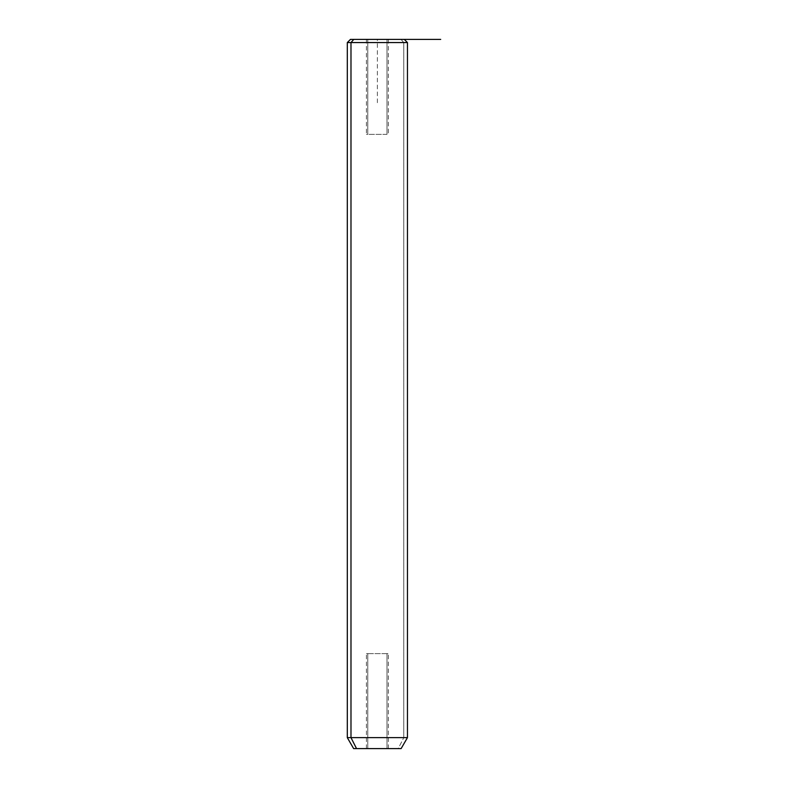 <?xml version="1.0" encoding="UTF-8"?>
<svg xmlns="http://www.w3.org/2000/svg" width="788" height="788" viewBox="0 0 788 788"><rect width="100%" height="100%" fill="white"/><g stroke="black" fill="none" stroke-linecap="round" stroke-linejoin="round"><path stroke-width="0.59" stroke-dasharray="3.94 2.96" d="M386.987 134.384L367.769 134.384L388.326 134.384L367.769 134.384L367.769 39.4L388.326 39.4L386.987 39.4L386.987 134.384L386.987 39.4L366.43 39.4L367.769 39.4L367.769 134.384L366.43 134.384L386.987 134.384M353.763 39.4L350.463 39.4M403.771 42.562L400.994 39.4L403.771 42.562L407.455 42.562L347.301 42.562L403.771 42.562L403.771 737.637L403.771 42.562M377.383 102.726L377.383 39.4L400.994 39.4M347.301 737.637L407.455 737.637L347.301 737.637M353.635 748.6L398.216 748.6L403.771 737.637L398.216 748.6L401.122 748.6M398.216 748.6L356.54 748.6M367.769 748.6L386.987 748.6L367.769 748.6L367.769 653.616L366.43 653.616L386.987 653.616L386.987 748.6L366.43 748.6L388.326 748.6L386.987 748.6L386.987 653.616L388.326 653.616L367.769 653.616L367.769 748.6M386.987 653.616L367.769 653.616L386.987 653.616M366.43 748.6L366.43 653.616M388.326 748.6L388.326 653.616M388.326 39.4L388.326 134.384M366.43 39.4L366.43 134.384"/><path stroke-width="1.18" d="M400.994 39.4L353.763 39.4L350.985 42.562L347.301 42.562L350.985 42.562L353.763 39.4L440.699 39.4M404.293 39.4L407.455 42.562L407.455 737.637L401.122 748.6L356.54 748.6L350.985 737.637L356.54 748.6L353.635 748.6L347.301 737.637L407.455 737.637L350.985 737.637L350.985 42.562L407.455 42.562L350.985 42.562L350.985 737.637L347.301 737.637L347.301 42.562L350.463 39.4L353.763 39.4M356.54 748.6L398.216 748.6"/></g></svg>
